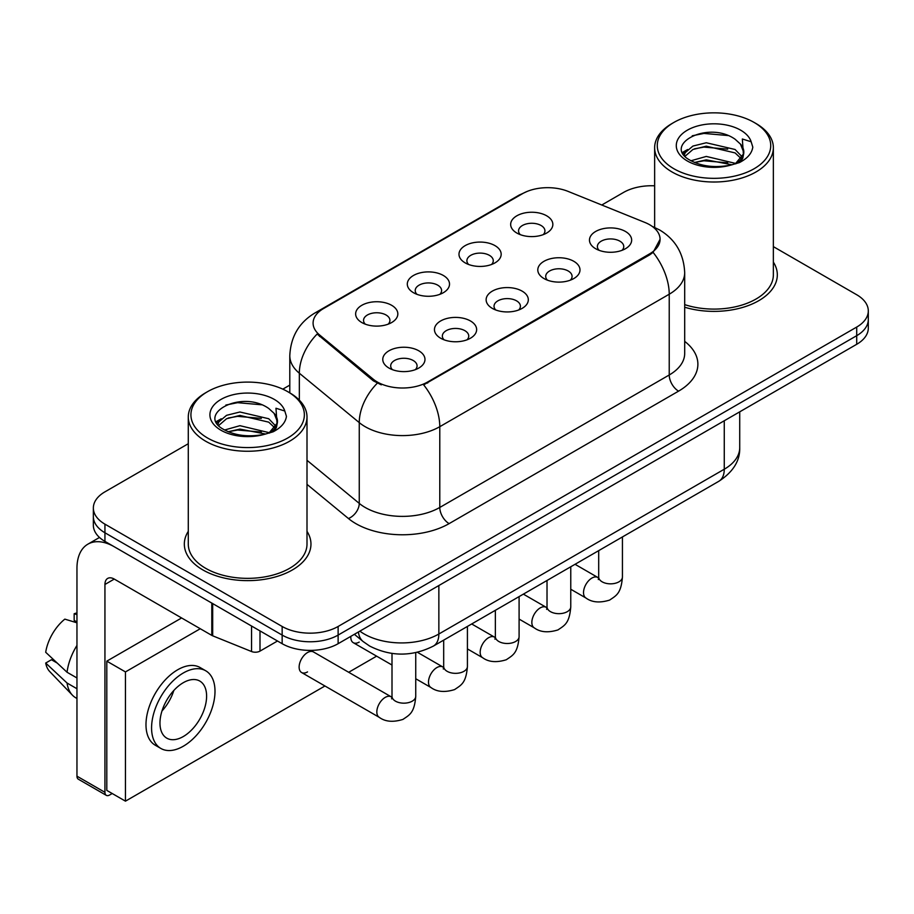<?xml version="1.0" encoding="UTF-8"?>
<svg xmlns="http://www.w3.org/2000/svg" width="914" height="914" viewBox="0 0 914 914"><rect width="100%" height="100%" fill="white"/><g stroke="black" fill="none" stroke-linecap="round" stroke-linejoin="round"><path stroke-width="1.37" d="M465.157 262.866L465.157 262.866A21.102 12.19 180 0 1 465.157 245.638A21.102 12.19 180 0 1 495 245.638A21.102 12.19 180 0 1 495 262.866A21.102 12.19 180 0 1 465.157 262.866M491.538 264.489A13.196 7.62 0 0 0 493.274 260.719A13.196 7.62 0 0 0 489.401 255.337A13.196 7.62 0 0 0 475.029 253.681A13.196 7.62 0 0 0 466.894 260.719A13.196 7.62 0 0 0 468.619 264.489M413.482 292.709L413.482 292.709A21.102 12.19 180 0 1 413.482 275.468A21.102 12.19 180 0 1 443.336 275.468A21.102 12.19 180 0 1 443.336 292.709A21.102 12.19 180 0 1 413.482 292.709M439.874 294.319A13.196 7.62 0 0 0 441.599 290.549A13.196 7.62 0 0 0 437.737 285.168A13.196 7.62 0 0 0 423.353 283.511A13.196 7.62 0 0 0 415.219 290.549A13.196 7.62 0 0 0 416.944 294.319M361.807 322.539L361.807 322.539A21.102 12.19 180 0 1 361.807 305.31A21.102 12.19 180 0 1 391.66 305.31A21.102 12.19 180 0 1 391.66 322.539A21.102 12.19 180 0 1 361.807 322.539M388.199 324.15A13.196 7.62 0 0 0 389.924 320.38A13.196 7.62 0 0 0 386.062 314.999A13.196 7.62 0 0 0 371.69 313.342A13.196 7.62 0 0 0 363.543 320.38A13.196 7.62 0 0 0 365.269 324.15M516.833 233.036L516.833 233.036A21.102 12.19 180 0 1 516.833 215.807A21.102 12.19 180 0 1 546.675 215.807A21.102 12.19 180 0 1 546.675 233.036A21.102 12.19 180 0 1 516.833 233.036M543.213 234.658A13.196 7.62 0 0 0 544.938 230.888A13.196 7.62 0 0 0 541.077 225.495A13.196 7.62 0 0 0 526.704 223.85A13.196 7.62 0 0 0 518.558 230.888A13.196 7.62 0 0 0 520.294 234.658M543.967 278.542L543.967 278.542A21.102 12.19 180 0 1 543.967 261.313A21.102 12.19 180 0 1 573.821 261.313A21.102 12.19 180 0 1 573.821 278.542A21.102 12.19 180 0 1 543.967 278.542M570.359 280.152A13.196 7.62 0 0 0 572.084 276.394A13.196 7.62 0 0 0 568.222 271.001A13.196 7.62 0 0 0 553.85 269.356A13.196 7.62 0 0 0 545.704 276.394A13.196 7.62 0 0 0 547.429 280.152M492.303 308.372L492.303 308.372A21.102 12.19 180 0 1 492.303 291.143A21.102 12.19 180 0 1 522.145 291.143A21.102 12.19 180 0 1 522.145 308.372A21.102 12.19 180 0 1 492.303 308.372M518.684 309.995A13.196 7.62 0 0 0 520.409 306.224A13.196 7.62 0 0 0 516.547 300.832A13.196 7.62 0 0 0 502.174 299.186A13.196 7.62 0 0 0 494.028 306.224A13.196 7.62 0 0 0 495.765 309.995M440.628 338.203L440.628 338.203A21.102 12.19 180 0 1 440.628 320.974A21.102 12.19 180 0 1 470.47 320.974A21.102 12.19 180 0 1 470.47 338.203A21.102 12.19 180 0 1 440.628 338.203M467.008 339.825A13.196 7.62 0 0 0 468.745 336.055A13.196 7.62 0 0 0 464.872 330.674A13.196 7.62 0 0 0 450.499 329.017A13.196 7.62 0 0 0 442.353 336.055A13.196 7.62 0 0 0 444.09 339.825M388.953 368.045L388.953 368.045A21.102 12.19 180 0 1 388.953 350.805A21.102 12.19 180 0 1 418.795 350.805A21.102 12.19 180 0 1 418.795 368.045A21.102 12.19 180 0 1 388.953 368.045M415.333 369.656A13.196 7.62 0 0 0 417.07 365.886A13.196 7.62 0 0 0 413.208 360.504A13.196 7.62 0 0 0 398.824 358.848A13.196 7.62 0 0 0 390.689 365.886A13.196 7.62 0 0 0 392.414 369.656M595.642 248.711L595.642 248.711A21.102 12.19 180 0 1 595.642 231.482A21.102 12.19 180 0 1 625.484 231.482A21.102 12.19 180 0 1 625.484 248.711A21.102 12.19 180 0 1 595.642 248.711M622.023 250.322A13.196 7.62 0 0 0 623.759 246.552A13.196 7.62 0 0 0 619.898 241.17A13.196 7.62 0 0 0 605.514 239.514A13.196 7.62 0 0 0 597.379 246.552A13.196 7.62 0 0 0 599.104 250.322M644.896 222.445A35.612 20.565 180 0 1 649.648 224.741A35.612 20.565 180 0 1 660.079 239.285A35.612 20.565 180 0 1 649.648 253.829L427.661 381.983A35.612 20.565 180 0 1 373.3 379.241L319.523 334.901A35.612 20.565 180 0 1 313.091 323.11A35.612 20.565 180 0 1 323.522 308.566L522.477 193.699A35.612 20.565 180 0 1 568.085 191.392L644.896 222.445M188.284 531.354A63.317 36.56 0 0 0 184.331 544.081A63.317 36.56 0 0 0 202.874 569.925A63.317 36.56 0 0 0 271.881 577.854A63.317 36.56 0 0 0 310.966 544.081A63.317 36.56 0 0 0 307.001 531.354A63.317 36.56 0 0 1 310.966 544.081A63.317 36.56 0 0 1 271.881 577.854A63.317 36.56 0 0 1 202.874 569.925A63.317 36.56 0 0 1 184.331 544.081A63.317 36.56 0 0 1 188.284 531.354M660.079 239.285L653.099 252.378L649.648 254.88L423.65 384.851A46.168 26.655 60 0 1 439.783 426.678A52.761 30.459 180 0 1 365.166 426.678A52.761 30.459 180 0 1 359.259 422.611L299.335 373.209A52.761 30.459 180 0 1 289.795 355.729L289.795 392.86M188.284 443.724L104.939 491.846A39.576 22.85 0 0 0 93.354 508.001L93.354 525.23A39.576 22.85 0 0 0 104.939 541.385L282.152 643.696L282.152 635.081A39.576 22.85 0 0 0 338.123 635.081L856.715 335.678A39.576 22.85 0 0 0 868.3 319.523A39.576 22.85 0 0 1 856.715 335.678L338.123 635.081A39.576 22.85 0 0 1 282.152 635.081L104.939 532.771L282.152 635.081L282.152 626.467A39.576 22.85 0 0 0 338.123 626.467L856.715 327.063A39.576 22.85 0 0 0 868.3 310.909A39.576 22.85 0 0 0 856.715 294.754L773.358 246.631M93.354 516.616A39.576 22.85 0 0 0 104.939 532.771A39.576 22.85 0 0 1 93.354 516.616M381.298 384.851L373.3 380.807L317.135 334.033A46.168 30.882 129.5 0 0 299.335 373.209L299.335 400.138M684.689 307.23A63.317 36.56 0 0 0 777.323 274.828A63.317 36.56 0 0 0 773.358 262.112A63.317 36.56 0 0 1 777.323 274.828A63.317 36.56 0 0 1 684.689 307.23M654.641 185.816A39.576 22.85 0 0 0 623.531 192.443L601.766 205.01M289.795 385.125L282.814 389.147M93.354 508.001A39.576 22.85 0 0 0 104.939 524.156L282.152 626.467M282.152 643.696A39.576 22.85 0 0 0 338.123 643.696L856.715 344.292A39.576 22.85 0 0 0 868.3 328.137L868.3 310.909M259.999 630.911L259.999 651.111L277.49 641.011M211.797 603.08L114.273 546.766A52.761 30.459 -120 0 0 87.893 544.161A52.761 30.459 -120 0 0 76.959 568.314L76.959 776.169L104.939 792.324L104.939 584.469A13.196 7.62 60 0 1 107.669 578.425A13.196 7.62 60 0 1 114.273 579.076L211.797 635.39L211.797 603.08A6.592 3.805 0 0 0 212.676 603.503M104.939 792.324A6.592 3.805 120 0 0 106.31 795.351L78.33 779.196A6.592 3.805 -60 0 1 76.959 776.169M106.31 795.351A6.592 3.805 120 0 0 109.6 795.02L112.216 793.512M259.999 651.111A6.592 3.805 180 0 1 251.556 651.533L212.676 635.813A6.592 3.805 180 0 1 211.797 635.39M684.689 304.625A59.353 34.275 0 0 0 773.358 274.828L773.358 147.737A59.353 34.275 0 0 0 755.981 123.504L754.107 122.43A56.725 32.744 0 0 0 673.892 122.43A56.725 32.744 0 0 0 673.892 168.747A56.725 32.744 0 0 0 754.107 168.747A56.725 32.744 0 0 0 754.107 122.43L755.981 123.504M673.892 122.43L672.03 123.504A59.353 34.275 0 0 0 654.641 147.737A59.353 34.275 0 0 0 672.03 171.969A59.353 34.275 0 0 0 736.718 179.407A59.353 34.275 0 0 0 773.358 147.737M743.39 154.1L743.825 152.044A29.819 17.217 0 0 0 740.454 144.104L735.119 139.236C707.63 119.791 661.827 145.166 690.104 160.236C701.644 166.497 715.285 168.096 731.017 165.034L739.392 162.589C747.446 158.453 751.914 153.301 752.805 147.108L751.148 141.761L742.339 138.997L743.379 154.089L736.101 162.875M690.984 160.761L706.282 156.431L735.404 163.377M694.491 162.486L706.282 159.847L732.091 164.794M684.3 155.231L685.203 152.649L692.915 146.069L706.282 142.755L735.085 149.485L742.019 156.705M685.123 156.214L692.915 149.485L706.282 146.171L735.085 152.912L740.866 158.328M740.454 144.104L743.802 152.455M743.825 152.878L742.808 158.133L740.511 162.018M682.587 152.352L687.648 149.519M692.252 135.786L703.94 133.421L728.001 135.546M683.226 153.632L685.351 152.364M694.457 148.822L703.94 147.097L727.704 149.142M694.503 162.486L703.94 160.773L727.704 162.818M207.535 391.683L205.673 392.757A59.353 34.275 0 0 0 188.284 416.99L188.284 544.081A59.353 34.275 0 0 0 205.673 568.314A59.353 34.275 0 0 0 270.361 575.74A59.353 34.275 0 0 0 307.001 544.081L307.001 416.99A59.353 34.275 0 0 0 289.624 392.757L287.75 391.683A56.725 32.744 0 0 0 207.535 391.683A56.725 32.744 0 0 0 207.535 437.989A56.725 32.744 0 0 0 287.75 437.989A56.725 32.744 0 0 0 287.75 391.683L289.624 392.757M188.284 416.99A59.353 34.275 0 0 0 205.673 441.222A59.353 34.275 0 0 0 270.361 448.648A59.353 34.275 0 0 0 307.001 416.99M277.033 423.353L277.468 421.297A29.819 17.217 0 0 0 274.097 413.345L268.762 408.478C241.273 389.033 195.47 414.408 223.747 429.489C235.286 435.75 248.928 437.338 264.66 434.276L273.035 431.842C281.089 427.706 285.556 422.542 286.448 416.361L284.791 411.014L275.971 408.25L277.022 423.342L269.744 432.128M224.627 430.003L239.925 425.684L269.047 432.63M261.347 432.059L237.583 430.026L228.146 431.739L239.925 429.1L265.734 434.047M217.943 424.473L218.846 421.891L226.558 415.322L239.925 411.997L268.727 418.738L275.662 425.947M218.766 425.456L226.558 418.738L239.925 415.424L268.727 422.154L274.508 427.569M274.097 413.345L277.445 421.708M277.468 422.131L276.451 427.386L274.154 431.259M216.23 421.594L221.291 418.772M225.895 405.039L237.583 402.674L261.644 404.788M216.869 422.874L218.994 421.617M228.1 418.064L237.583 416.35L261.347 418.384M415.744 652.653L415.744 696.308C414.396 713.057 409.575 714.839 402.937 719.409C393.134 722.448 385.251 721.763 379.287 717.364A11.871 6.855 -60 0 1 377.471 707.847A11.871 6.855 -60 0 1 385.217 697.393A11.871 6.855 -60 0 1 385.754 697.108A11.871 6.855 -60 0 1 391.158 696.799L313.468 651.945A11.871 6.855 120 0 0 307.527 652.539A11.871 6.855 120 0 0 299.769 662.993A11.871 6.855 120 0 0 301.586 672.51A11.871 6.855 120 0 0 307.527 671.916M200.269 628.729L125.458 671.916L125.458 801.155L324.938 685.991M348.691 672.281L376.614 656.161M350.839 636.361A11.871 6.855 120 0 0 353.261 642.679A11.871 6.855 120 0 0 359.202 642.085M181.612 617.955L106.801 661.153L106.801 790.393L125.458 801.155M125.458 671.916L106.801 661.153M183.291 736.535A32.973 19.034 120 0 0 204.827 707.482A32.973 19.034 120 0 0 199.778 681.056A32.973 19.034 120 0 0 183.291 682.689A32.973 19.034 120 0 0 161.744 711.743A32.973 19.034 120 0 0 166.805 738.169A32.973 19.034 120 0 0 183.291 736.535M161.984 710.978A32.973 19.034 120 0 0 173.82 690.481M76.959 614.596L74.16 613.751L74.16 620.366L76.959 621.988M205.719 670.773L200.12 667.54A44.843 25.889 120 0 0 177.693 669.768A44.843 25.889 120 0 0 148.399 709.287A44.843 25.889 120 0 0 155.266 745.218L160.864 748.452A44.843 25.889 120 0 0 183.291 746.235A44.843 25.889 120 0 0 212.585 706.716A44.843 25.889 120 0 0 205.719 670.773A44.843 25.889 120 0 0 183.291 673.001A44.843 25.889 120 0 0 153.986 712.52A44.843 25.889 120 0 0 160.864 748.452M76.959 645.433A43.529 25.135 120 0 0 67.053 672.258L45.7 652.276A34.298 19.8 120 0 1 64.837 619.132L76.959 622.811M76.959 677.971L67.053 672.258M57.251 663.084L51.435 659.725L45.7 663.038L67.053 683.021L76.959 688.745M67.053 683.021A43.529 25.135 120 0 0 72.423 695.177A43.529 25.135 120 0 0 75.713 697.77L76.959 698.49M76.959 612.963A34.298 19.8 120 0 0 74.16 613.751M45.7 663.038A34.298 19.8 120 0 0 49.756 671.573L72.423 695.177M427.661 381.983L427.661 383.046M373.3 379.241L373.3 380.807M319.523 334.901L319.523 336.466M649.648 253.829L649.648 254.88M684.689 341.368A65.957 38.08 180 0 1 678.565 391.146L449.117 523.619A13.196 7.62 60 0 1 439.783 507.464L669.231 374.991A52.761 30.459 0 0 0 684.689 353.444L684.689 272.669A52.761 30.459 180 0 1 669.231 294.217A46.168 26.655 -120 0 0 653.099 252.378M449.117 523.619A65.957 38.08 180 0 1 355.843 523.619A65.957 38.08 180 0 1 348.451 518.535L307.001 484.351M377.242 383.252A46.168 30.882 129.5 0 0 359.259 422.611L359.259 503.397A52.761 30.459 0 0 0 365.166 507.464A52.761 30.459 0 0 0 439.783 507.464L439.783 426.678L669.231 294.217L669.231 374.991A13.196 7.62 60 0 0 678.565 391.146M684.689 272.669C683.798 253.704 675.457 239.479 659.668 229.997L653.007 226.752A46.168 21.616 112 0 0 652.39 226.523M319.592 311.263A46.168 26.655 -120 0 0 314.804 313.056C299.027 322.539 290.686 336.763 289.795 355.729M314.804 313.056L518.604 195.402A46.168 26.655 60 0 1 522.1 193.917M338.123 626.467L338.123 643.696M856.715 327.063L856.715 344.292M104.939 524.156L104.939 541.385M307.001 460.302L359.259 503.397A13.196 8.82 -50.5 0 1 348.451 518.535M359.865 631.151A52.761 30.459 0 0 0 364.24 634.008A52.761 30.459 0 0 0 438.857 634.008L724.265 469.225A52.761 30.459 0 0 0 739.723 447.689C740.1 460.782 733.131 471.99 718.804 481.301L433.385 646.084A26.38 15.23 60 0 0 438.857 634.008L438.857 585.543M724.265 420.76L724.265 469.225A26.38 15.23 60 0 1 718.804 481.301M358.425 631.974A26.38 17.64 129.5 0 0 363.155 641.559L354.369 634.316M622.434 536.941L622.434 576.985A11.871 6.855 180 0 1 618.412 582.127A11.871 6.855 180 0 1 602.166 581.83A11.871 6.855 180 0 1 598.693 576.985L598.316 579.545M622.434 576.985C621.086 593.723 616.264 595.517 609.627 600.087C599.824 603.114 591.941 602.429 585.977 598.03A11.871 6.855 -60 0 1 584.16 588.525A11.871 6.855 -60 0 1 591.906 578.059A11.871 6.855 -60 0 1 592.443 577.774A11.871 6.855 -60 0 1 597.847 577.477L598.659 577.899M570.77 566.771L570.77 606.816A11.871 6.855 180 0 1 566.749 611.957A11.871 6.855 180 0 1 550.502 611.66A11.871 6.855 180 0 1 547.018 606.816L546.641 609.375M570.77 606.816C569.422 623.554 564.589 625.347 557.963 629.917C548.149 632.945 540.265 632.271 534.302 627.872A11.871 6.855 -60 0 1 532.485 618.355A11.871 6.855 -60 0 1 540.243 607.89A11.871 6.855 -60 0 1 540.768 607.604A11.871 6.855 -60 0 1 546.172 607.307L546.983 607.73M519.095 596.602L519.095 636.647A11.871 6.855 180 0 1 515.073 641.788A11.871 6.855 180 0 1 498.827 641.491A11.871 6.855 180 0 1 495.354 636.647L494.965 639.217M519.095 636.647C517.747 653.384 512.914 655.178 506.287 659.748C496.485 662.787 488.59 662.102 482.626 657.703A11.871 6.855 -60 0 1 480.81 648.186A11.871 6.855 -60 0 1 488.567 637.721A11.871 6.855 -60 0 1 489.093 637.435A11.871 6.855 -60 0 1 494.508 637.138L495.319 637.561M467.42 626.433L467.42 666.477A11.871 6.855 180 0 1 463.398 671.619A11.871 6.855 180 0 1 447.152 671.333A11.871 6.855 180 0 1 443.678 666.477L443.301 669.048M467.42 666.477C466.071 683.226 461.25 685.009 454.612 689.579C444.81 692.618 436.926 691.932 430.962 687.534A11.871 6.855 -60 0 1 429.134 678.017A11.871 6.855 -60 0 1 436.892 667.563A11.871 6.855 -60 0 1 437.418 667.277A11.871 6.855 -60 0 1 442.833 666.969L443.644 667.403M415.744 696.308A11.871 6.855 180 0 1 411.723 701.449A11.871 6.855 180 0 1 395.476 701.164A11.871 6.855 180 0 1 392.003 696.308L391.626 698.879M104.939 584.469L114.273 579.076M212.676 603.583L212.676 635.813M251.556 651.533L251.556 626.033M751.148 141.761A37.737 21.787 0 0 0 740.683 130.188A37.737 21.787 0 0 0 687.328 130.188A37.737 21.787 0 0 0 687.328 160.99A37.737 21.787 0 0 0 731.017 165.034M735.736 163.835A29.819 17.217 0 0 0 743.779 153.026M284.791 411.014A37.737 21.787 0 0 0 274.326 399.429A37.737 21.787 0 0 0 220.971 399.429A37.737 21.787 0 0 0 220.971 430.243A37.737 21.787 0 0 0 264.66 434.276M269.379 433.087A29.819 17.217 0 0 0 277.422 422.268M518.604 195.402L527.058 191.46M653.007 226.752L652.31 226.466M433.385 646.084C412.157 656.755 390.929 656.755 369.702 646.084L363.155 641.559M739.723 447.689L739.723 411.837M585.977 598.03L570.77 589.256M598.693 550.651L598.693 576.985M597.847 577.477L575.043 564.304M534.302 627.872L519.095 619.086M547.018 580.481L547.018 606.816M546.172 607.307L523.368 594.134M482.626 657.703L467.42 648.917M495.354 610.312L495.354 636.647M494.508 637.138L471.693 623.965M430.962 687.534L415.744 678.748M392.003 665.038L353.261 642.679M443.678 640.143L443.678 666.477M442.833 666.969L417.401 652.288M379.287 717.364L301.586 672.51M392.003 653.441L392.003 696.308M391.158 696.799L391.969 697.233M87.893 544.161L99.489 537.455M654.641 227.449L654.641 147.737"/></g></svg>
